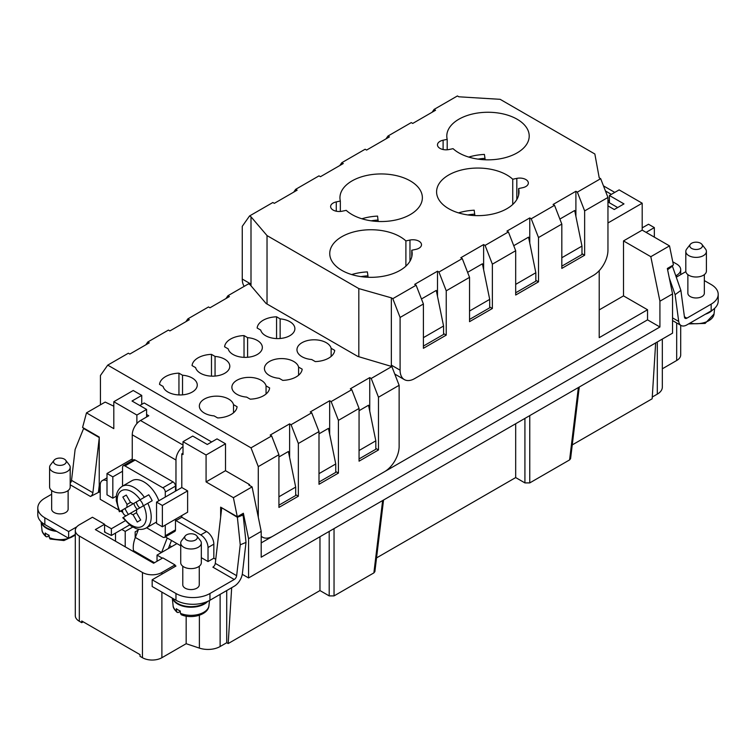 <?xml version="1.0" encoding="UTF-8"?>
<svg xmlns="http://www.w3.org/2000/svg" width="756" height="756" viewBox="0 0 756 756"><rect width="100%" height="100%" fill="white"/><g stroke="black" fill="none" stroke-linecap="round" stroke-linejoin="round"><path stroke-width="1.13" d="M98.516 491.315L99.178 492.043M599.215 270.639L599.215 337.658L647.542 309.752L623.502 295.88L623.502 240.918L650.812 256.69L659.922 301.2L659.922 326.998L647.542 319.854L261.198 542.902M647.542 309.752L647.542 319.854M104.574 524.815L111.378 528.737L111.378 535.475L104.574 532.101L104.574 524.258L92.43 517.246L79.323 524.815A13.74 7.929 180 0 0 75.298 530.419L75.298 615.668A13.74 7.929 180 0 0 79.323 621.271L81.752 622.67L81.752 620.988L140.03 654.639L140.03 656.321L142.459 657.72A13.74 7.929 0 0 0 161.888 657.72L161.888 592.109M244.207 286.335A20.601 11.898 -60 0 1 242.26 279.049L242.26 226.327L249.546 215.961L272.859 202.504L274.315 203.345L297.136 190.162L295.681 189.321L318.994 175.864L320.45 176.706L343.271 163.532L341.816 162.691L365.129 149.234L366.584 150.075L389.416 136.893L387.96 136.052L411.264 122.595L412.729 123.436L435.55 110.253L434.095 109.412L457.408 95.955L458.864 96.796L500.141 99.319L594.849 153.997L599.215 177.83L600.67 178.671L577.357 192.128L575.902 191.287L575.902 216.443M579.266 387.025L570.591 458.646L569.599 459.903L529.758 482.904L524.919 482.904L524.919 418.408M146.588 417L146.588 409.431L132.016 401.02L141.731 395.416L133.226 390.502L113.806 401.719L136.874 415.044L136.874 423.587M515.687 423.738L515.687 477.575L376.535 557.909M186.165 616.131L186.165 643.706L199.386 648.109L199.386 615.252M242.27 574.305L248.573 577.953L672.547 333.169L672.547 293.914L667.34 268.475L673.416 264.969L669.514 245.898L650.812 256.69M241.599 514.278L242.903 515.025L243.394 517.302L246.002 542.421L242.421 573.322A11.68 6.738 120 0 1 234.247 586.221L209.96 600.236L209.96 593.507L234.247 579.493A3.43 1.984 120 0 0 236.647 575.694L240.238 544.793L237.375 517.302L222.179 508.032M199.386 648.109A17.171 9.913 180 0 0 220.119 646.531L226.715 642.723L226.715 590.568M226.715 642.723L228.18 643.564L231.676 587.705M220.648 517.113L220.648 507.153L237.299 516.764L243.366 513.258L248.573 538.697L248.573 577.953M675.779 275.789L676.677 275.269A13.74 7.929 180 0 0 680.702 269.656A13.74 7.929 180 0 0 676.677 264.052L672.764 261.793M655.66 342.922L652.154 398.781L572.254 444.906M383.547 500.018L374.872 571.64L373.88 572.897L334.039 595.898L329.2 595.898L329.2 531.402M75.298 530.419A13.74 7.929 180 0 0 79.323 536.032L142.459 572.481A13.74 7.929 0 0 0 161.888 572.481L174.995 564.912L162.852 557.9L153.629 563.229L95.35 529.578L104.574 524.258M70.195 483.245A3.43 1.984 -60 0 0 71.527 480.362L92.893 492.704A3.43 1.984 -60 0 1 90.493 496.494L99.234 492.014L99.234 437.053L82.584 427.442L86.486 412.87L113.806 428.643L113.806 401.719M515.687 477.575L524.919 482.904M251.001 285.796L251.001 216.802L267.029 235.589L358.816 288.584L358.816 356.719M267.029 235.589L267.029 304.006M86.486 412.87L105.188 402.079L113.806 406.208M206.076 454.999L183.009 441.674L192.723 436.07L207.295 444.481L217.01 438.877L225.505 443.781L206.076 454.999L206.076 481.912L233.396 497.684L252.088 486.892L248.819 485.002L249.546 484.577L249.546 485.418M206.076 481.912L225.505 470.695L249.546 484.577M680.702 325.278L680.702 354.904A13.74 7.929 180 0 1 676.677 360.508L662.332 368.796M672.547 293.914L659.922 301.2M146.588 409.431L136.874 415.044M329.2 595.898L319.968 590.568L319.968 536.732M623.502 240.918L642.194 230.126L669.514 245.898M183.009 441.674L183.009 454.573L181.799 453.874L183.009 453.175M141.731 404.384L141.731 395.416M662.332 339.066L662.332 387.119A17.171 9.913 0 0 1 657.304 394.131L652.258 397.032M111.378 535.475L129.559 524.966M121.82 529.446L125.212 531.402L132.716 527.074M105.065 531.827L104.574 531.544M146.588 414.477L148.771 415.743L140.512 420.506A11.68 6.738 120 0 0 132.262 434.813L175.968 460.045L175.968 490.89L156.539 502.107L156.539 523.417L162.37 526.781L187.62 512.199L187.62 490.89L162.37 505.471L162.37 526.781M183.009 446.55A11.68 6.738 120 0 0 175.968 460.045M211.661 441.958L144.16 402.986L139.784 405.509M559.875 219.06L574.692 210.508L581.978 246.106L581.978 254.517L561.821 266.15M423.407 346.068L443.564 334.426L443.564 326.016L423.407 337.649M394.717 373.936A20.601 11.898 -60 0 0 395.624 374.56L404.365 379.606A20.601 11.898 -60 0 0 414.666 378.586L593.384 275.411A20.601 11.898 120 0 0 607.956 250.17L607.956 197.448L600.67 178.671M369.741 411.17L369.741 377.613L371.205 378.454L391.844 366.537L357.843 356.435L266.055 303.449L250.028 284.662L248.573 283.821L227.934 295.738L225.94 298.563M132.262 460.565L132.262 434.813M112.833 498.176L107.002 494.811L107.002 473.502L112.833 476.866L112.833 498.176L116.358 496.144M132.262 458.92L107.002 473.502M122.548 471.262L112.833 476.866M107.002 480.816A10.3 5.944 -120 0 0 102.343 480.561A10.3 5.944 -120 0 0 100.208 485.276L100.208 499.3L118.522 509.875M37.8 507.994L37.8 514.723A24.041 13.882 0 0 0 44.84 524.532L68.635 538.272L68.635 531.544L44.84 517.803A24.041 13.882 0 0 1 37.8 507.994A24.041 13.882 0 0 1 44.84 498.176L51.654 494.244M76.772 526.847L68.635 531.544M75.298 534.426L68.635 538.272M111.378 528.737L125.175 520.78M122.746 512.313L120.573 511.056L119.902 511.443L133.878 503.373L124.957 508.523A24.041 13.882 -120 0 0 128.397 514.467M100.208 492.572L99.234 492.014M68.134 490.531L68.134 509.109A8.24 4.763 180 0 1 63.05 513.513A8.24 4.763 180 0 1 54.073 512.473A8.24 4.763 180 0 1 51.654 509.109L51.654 490.531M71.527 480.362L75.118 449.461L83.595 428.51L99.234 437.544M92.893 492.704L99.234 438.093M99.234 485.418L98.667 490.332A11.68 6.738 -60 0 1 98.384 491.939M83.595 428.51L84.096 428.312M234.247 579.493L212.88 567.151A3.43 1.984 120 0 0 215.28 563.362L221.678 508.24M237.375 517.302L242.903 515.025M209.96 600.236A24.041 13.882 0 0 1 175.968 600.236L152.173 586.505L152.173 579.776L175.968 593.507A24.041 13.882 0 0 0 209.96 593.507M213.844 558.183L213.844 544.159L208.023 547.524L208.023 561.547L213.844 558.183L215.753 559.279M208.023 561.547L201.323 557.682M180.722 545.785L176.942 543.602L157.031 555.093L157.031 561.264M152.173 579.776L175.968 566.036L174.995 565.469M162.37 558.183L157.031 555.093M199.263 566.235L199.263 584.823A8.24 4.763 180 0 1 194.179 589.217A8.24 4.763 180 0 1 185.192 588.187A8.24 4.763 180 0 1 182.782 584.823L182.782 566.235M176.942 543.602L167.227 537.998L161.614 552.447M168.352 548.563L171.489 540.455M133.67 551.7L133.481 550.614L154.479 562.738M138.537 529.209L135.333 537.459A21.981 12.691 120 0 0 133.481 550.614M167.227 537.998L165.318 536.892M65.677 460.234L69.297 464.902A10.3 5.944 180 0 1 70.195 467.331L70.195 486.958A10.3 5.944 180 0 1 63.835 492.458A10.3 5.944 180 0 1 52.608 491.164A10.3 5.944 180 0 1 49.594 486.958L49.594 467.331A10.3 5.944 180 0 1 50.491 464.902L54.111 460.234A6.341 3.657 180 0 1 64.373 459.138A6.341 3.657 180 0 1 65.677 460.234A6.341 3.657 180 0 1 63.485 464.742A6.341 3.657 180 0 1 55.415 464.316A6.341 3.657 180 0 1 54.111 460.234M70.195 467.331A10.3 5.944 180 0 1 63.835 472.831A10.3 5.944 180 0 1 52.608 471.536A10.3 5.944 180 0 1 49.594 467.331M55.424 530.646A18.891 10.905 180 0 1 46.541 527.764A18.891 10.905 180 0 1 41.287 521.923M41.967 529.909A17.964 10.367 -0 0 0 45.407 535.39L45.955 536.609C43.234 534.038 41.901 531.808 41.967 529.909L41.089 521.735A18.891 10.905 -0 0 0 46.541 528.321A18.891 10.905 -0 0 0 56.643 531.355M45.407 535.39L45.209 533.008A18.229 10.527 -0 0 0 47.004 534.218A18.229 10.527 -0 0 0 49.102 535.257L49.291 537.629A17.964 10.367 -0 0 0 75.298 534.596M45.955 536.609L46.967 536.855L49.14 535.796M75.298 535.248L63.939 540.559L50.123 539.019L49.291 537.629M515.687 250.718L492.373 264.175L485.087 245.407L508.401 231.941L515.687 250.718L515.687 295.029L538.508 281.856L535.834 280.315M278.926 505.188L295.681 495.511L295.681 487.1L288.395 451.502L278.926 456.974M278.926 496.777L295.681 487.1M469.542 319.429L489.699 307.796L489.699 299.376L469.542 311.018M359.062 450.51L375.817 440.833L368.531 405.235L359.062 410.706M278.926 454.706L258.287 466.622L251.001 447.845L271.64 435.928L270.185 435.087L289.614 423.87L291.069 424.711L298.355 443.488L298.355 496.219L278.926 507.427L278.926 454.706L271.64 435.928M329.673 434.303L329.673 400.737L331.137 401.578L338.423 420.355L359.062 408.438L351.776 389.661L350.321 388.82L369.741 377.613M331.137 401.578L351.776 389.661M319.968 590.568L228.18 643.564M186.165 643.706L161.888 657.72M115.507 533.084L115.507 541.22M125.212 546.824L125.212 531.402M609.412 202.788L609.412 195.492L623.983 203.903L614.269 209.516L607.956 205.868M83.207 621.829L81.752 622.67M138.197 530.079L135.173 531.827L135.173 537.885M607.956 222.973L642.194 203.203L642.194 230.126M623.502 295.88L599.215 309.894M447.193 139.35L443.11 140.21A8.581 4.961 180 0 0 437.469 144.869A8.581 4.961 180 0 0 448.988 149.527L453.061 148.667A41.211 23.795 0 0 0 458.864 152.873A41.211 23.795 0 0 0 503.77 158.032A41.211 23.795 0 0 0 529.209 136.052A41.211 23.795 0 0 0 517.142 119.231A41.211 23.795 0 0 0 472.235 114.071A41.211 23.795 0 0 0 446.796 136.052A41.211 23.795 0 0 0 447.193 139.35L447.193 149.782M136.467 509.809A6.87 3.969 60 0 1 136.467 512.71L133.028 514.694A6.87 3.969 60 0 1 130.514 513.239L152.183 500.737A24.041 13.882 -120 0 0 148.752 494.783L139.832 499.933A6.87 3.969 60 0 1 143.262 505.887M174.995 566.594L174.995 564.912M492.373 264.175L492.373 308.495L469.542 321.669L469.542 277.357L462.266 258.58L460.801 257.739L483.632 244.566L483.632 269.712M492.373 308.495L489.699 306.955M659.922 326.998L261.198 557.2L261.198 531.402L248.573 538.697M133.028 514.694L137.271 522.037L140.701 520.052L136.467 512.71M175.486 491.164L175.486 486.117A3.43 1.984 -120 0 0 173.058 481.912L135.173 460.045A3.43 1.984 -120 0 0 133.453 459.875L123.256 465.762A3.43 1.984 -120 0 0 122.548 467.331L122.548 486.117M175.486 486.117L165.28 492.005A3.43 1.984 -120 0 0 162.852 487.8L124.976 465.932A3.43 1.984 -120 0 0 123.256 465.762M642.194 203.203L619.126 189.888L609.412 195.492M233.396 497.684L237.299 516.764M181.799 453.874L181.799 487.525L187.62 490.89M181.799 515.564L181.799 517.246L206.568 531.544L200.737 534.908L175.968 520.61L181.799 517.246M213.844 544.159A10.3 5.944 -120 0 0 206.568 531.544M171.593 546.683L169.533 545.492M130.514 502.409L126.28 495.067L122.841 497.051L127.084 504.394L130.514 502.409A6.87 3.969 60 0 1 133.028 503.865L139.832 499.933M252.088 486.892L261.198 531.402M335.749 471.536L338.423 473.086L318.994 484.294L318.994 431.572L311.708 412.795L310.253 411.954L329.673 400.737M246.002 542.421L240.238 544.793M280.145 318.871A17.171 9.913 180 0 1 294.887 328.68A17.171 9.913 180 0 1 278.926 338.565A17.171 9.913 180 0 1 260.716 330.079L257.144 328.019A20.601 11.898 180 0 1 276.564 316.802L280.145 318.871L280.145 338.499M176.526 611.094L177.084 612.322C174.362 609.742 173.029 607.512 173.096 605.613A17.964 10.367 -0 0 0 176.526 611.094L176.337 608.722A18.229 10.527 -0 0 0 178.132 609.922A18.229 10.527 -0 0 0 180.221 610.961L180.419 613.343A17.964 10.367 -0 0 0 198.648 614.363A17.964 10.367 -0 0 0 208.949 605.613C208.41 614.77 191.854 619.4 181.251 614.732L180.419 613.343M182.527 375.222A17.171 9.913 180 0 1 197.269 385.04A17.171 9.913 180 0 1 181.317 394.925A17.171 9.913 180 0 1 163.098 386.439L159.525 384.379A20.601 11.898 180 0 1 178.945 373.162L182.527 375.222L182.527 394.849M298.592 367.095L302.173 369.155A20.601 11.898 180 0 1 282.744 380.372L279.172 378.312A17.171 9.913 180 0 1 264.43 368.493A17.171 9.913 180 0 1 280.381 358.609A17.171 9.913 180 0 1 298.592 367.095L298.592 375.222M331.137 348.308L334.71 350.368A20.601 11.898 180 0 1 315.28 361.585L311.708 359.525A17.171 9.913 180 0 1 296.966 349.707A17.171 9.913 180 0 1 312.918 339.822A17.171 9.913 180 0 1 331.137 348.308L331.137 356.435M266.055 385.881L269.627 387.941A20.601 11.898 180 0 1 250.208 399.159L246.626 397.098A17.171 9.913 180 0 1 231.884 387.28A17.171 9.913 180 0 1 247.845 377.395A17.171 9.913 180 0 1 266.055 385.881L266.055 394.008M233.519 404.668L237.091 406.728A20.601 11.898 180 0 1 217.662 417.945L214.09 415.885A17.171 9.913 180 0 1 199.348 406.066A17.171 9.913 180 0 1 215.299 396.182A17.171 9.913 180 0 1 233.519 404.668L233.519 412.795M247.599 337.649A17.171 9.913 180 0 1 262.341 347.467A17.171 9.913 180 0 1 246.39 357.352A17.171 9.913 180 0 1 228.18 348.866L224.598 346.806A20.601 11.898 180 0 1 244.027 335.588L247.599 337.649L247.599 357.276M405.896 266.15L405.896 240.918A41.211 23.795 0 0 0 400.094 236.713A41.211 23.795 0 0 0 355.188 231.553A41.211 23.795 0 0 0 329.748 253.534A41.211 23.795 0 0 0 341.816 270.355A41.211 23.795 0 0 0 386.732 275.515A41.211 23.795 0 0 0 412.171 253.534A41.211 23.795 0 0 0 411.765 250.236L411.765 256.832M100.444 404.81L100.444 375.496L107.73 365.129L251.001 447.845M506.945 175.023A41.211 23.795 0 0 0 462.029 169.864A41.211 23.795 0 0 0 436.59 191.854A41.211 23.795 0 0 0 448.667 208.675A41.211 23.795 0 0 0 493.573 213.835A41.211 23.795 0 0 0 519.013 191.854A41.211 23.795 0 0 0 518.616 188.546L522.689 187.696A8.581 4.961 180 0 0 528.34 183.037A8.581 4.961 180 0 0 516.82 178.378L512.738 179.229A41.211 23.795 0 0 0 506.945 175.023M474.806 215.583L474.21 210.206A41.211 23.795 0 0 0 458.533 212.88M700.585 248.412A6.341 3.657 180 0 1 691.627 248.412A6.341 3.657 180 0 1 690.322 244.33A6.341 3.657 180 0 1 691.627 243.243A6.341 3.657 180 0 1 701.889 244.33A6.341 3.657 180 0 1 700.585 248.412M701.889 244.33L705.509 249.007A10.3 5.944 180 0 1 706.406 251.436A10.3 5.944 180 0 1 703.392 255.641A10.3 5.944 180 0 1 688.82 255.641A10.3 5.944 180 0 1 685.805 251.436A10.3 5.944 180 0 1 686.703 249.007L690.322 244.33M249.546 215.961L251.001 216.802M244.027 335.588L244.027 357.361M706.406 251.436L706.406 271.064A10.3 5.944 180 0 1 700.047 276.554A10.3 5.944 180 0 1 688.82 275.269A10.3 5.944 180 0 1 685.805 271.064L685.805 251.436M437.497 271.196L414.666 284.379L416.121 285.22L392.808 298.677L400.094 317.454L423.407 303.997L423.407 348.308L446.238 335.125L446.238 290.814L438.952 272.037L437.497 271.196L437.497 296.352M392.808 298.677L391.353 297.836L391.353 366.254M404.365 379.606A20.601 11.898 -60 0 1 400.094 370.175L400.094 317.454M225.505 443.781L225.505 470.695M258.287 466.622L258.287 517.161M474.806 214.156A34.341 19.826 0 0 0 467.841 214.931M340.342 211.463L340.342 201.039L336.269 201.899L336.269 211.207M358.816 288.584L391.353 297.836M518.616 195.152L518.616 188.546M385.966 138.887L387.96 136.052M642.194 227.877L648.506 224.239L654.337 227.603L654.337 237.138M607.956 201.105L609.412 200.264M215.063 356.435A17.171 9.913 180 0 1 229.805 366.254A17.171 9.913 180 0 1 213.853 376.138A17.171 9.913 180 0 1 195.634 367.652L192.062 365.592A20.601 11.898 180 0 1 211.491 354.375L215.063 356.435L215.063 376.063M669.306 278.047L675.117 294.67L680.882 290.389L684.473 317.151A3.43 1.984 120 0 0 685.163 318.342A3.43 1.984 120 0 0 686.873 318.172L684.416 316.745M411.765 250.236L415.847 249.376A8.581 4.961 180 0 0 421.498 244.717A8.581 4.961 180 0 0 409.969 240.058L405.896 240.918M375.817 448.412L378.482 449.952L359.062 461.169L359.062 408.438M289.614 457.437L289.614 423.87M295.681 494.67L298.355 496.219M336.269 201.899A8.581 4.961 180 0 0 330.618 206.549A8.581 4.961 180 0 0 342.147 211.207L346.22 210.357A41.211 23.795 0 0 0 352.022 214.562A41.211 23.795 0 0 0 396.928 219.722A41.211 23.795 0 0 0 422.368 197.741A41.211 23.795 0 0 0 410.3 180.911A41.211 23.795 0 0 0 365.384 175.761A41.211 23.795 0 0 0 339.945 197.741A41.211 23.795 0 0 0 340.342 201.039M378.161 221.47L377.565 216.093A41.211 23.795 0 0 0 361.888 218.767M227.934 295.738L229.389 296.579L209.96 307.796L208.505 306.955L187.866 318.871L189.321 319.712L169.902 330.92L168.437 330.079L147.798 341.995L145.814 344.83M467.595 272.34L482.413 263.778L489.699 299.376M318.994 473.643L335.749 463.967L328.463 428.368L318.994 433.84M291.069 424.711L311.708 412.795M298.355 443.488L318.994 431.572M391.391 366.273A20.601 11.898 -60 0 1 391.353 365.129L400.094 370.175M318.994 482.054L335.749 472.377L335.749 463.967M443.564 333.585L446.238 335.125M561.821 224.088L538.508 237.545L531.222 218.767L554.535 205.311L561.821 224.088L561.821 268.399L584.643 255.216L581.978 253.676M584.643 255.216L584.643 210.905L577.357 192.128M206.738 601.804A18.891 10.905 180 0 1 177.669 603.468A18.891 10.905 180 0 1 172.67 598.336M468.729 157.078A41.211 23.795 0 0 1 484.407 154.413L485.012 158.363A34.341 19.826 0 0 0 478.038 159.138M130.514 513.239L124.022 516.991M146.588 527.754L162.852 537.157A3.43 1.984 -120 0 0 164.572 537.327L174.768 531.43A3.43 1.984 -120 0 0 175.486 529.861L175.486 519.211M164.572 537.327A3.43 1.984 -120 0 0 165.28 535.749L165.28 525.099M177.084 612.322L178.095 612.558L180.268 611.5M186.543 534.842A6.341 3.657 180 0 1 195.502 534.842A6.341 3.657 180 0 1 196.806 535.938A6.341 3.657 180 0 1 195.502 540.02A6.341 3.657 180 0 1 187.431 540.445A6.341 3.657 180 0 1 185.239 535.938A6.341 3.657 180 0 1 186.543 534.842M196.806 535.938L200.425 540.616A10.3 5.944 180 0 1 201.323 543.044A10.3 5.944 180 0 1 198.308 547.25A10.3 5.944 180 0 1 183.736 547.25A10.3 5.944 180 0 1 180.722 543.044A10.3 5.944 180 0 1 181.62 540.616L185.239 535.938M485.012 159.781L485.012 158.363M122.548 509.913L122.548 511.075A3.43 1.984 -120 0 0 124.976 515.28L125.978 515.866M148.752 494.783L133.028 503.865M162.37 505.471L156.539 502.107M181.799 487.525L175.968 490.89M172.415 598.194A18.891 10.905 -0 0 0 177.669 604.025A18.891 10.905 -0 0 0 207.768 601.36M201.323 543.044L201.323 562.672A10.3 5.944 180 0 1 194.963 568.162A10.3 5.944 180 0 1 183.736 566.877A10.3 5.944 180 0 1 180.722 562.672L180.722 543.044M120.591 511.047L124.957 508.523M126.28 495.067L122.841 497.051M137.318 509.317A6.87 3.969 60 0 1 133.878 503.373M122.774 517.718L130.939 525.978L136.174 528.624C139.879 529.833 143.224 529.616 146.22 527.971L155.934 522.358A24.041 13.882 -120 0 0 156.539 521.971M158.845 500.774A24.041 13.882 -120 0 0 131.894 480.721L122.179 486.335L131.894 480.721M155.934 522.358L146.22 527.971A24.041 13.882 -120 0 0 147.817 503.26M165.28 492.005L165.28 497.061M175.968 518.928L175.968 520.61M127.084 507.295A6.87 3.969 60 0 1 127.084 504.394M208.023 547.524A10.3 5.944 -120 0 0 200.737 534.908M378.161 220.043A34.341 19.826 0 0 0 371.187 220.828M367.964 277.263L367.964 275.845A34.341 19.826 0 0 0 360.99 276.62M351.682 274.56A41.211 23.795 0 0 1 367.369 271.895L367.964 275.845M139.747 507.919A6.87 3.969 60 0 1 136.307 501.965M512.738 204.47L512.738 179.229M178.945 373.162L178.945 394.934M515.687 292.789L535.834 281.156L535.834 272.746L515.687 284.379M375.817 440.833L375.817 449.253L359.062 458.92M584.643 210.905L607.956 197.448M538.508 237.545L538.508 281.856M469.542 277.357L446.238 290.814M434.095 109.412L432.101 112.247M675.117 294.67L678.708 321.442A11.68 6.738 120 0 0 681.043 325.477A11.68 6.738 120 0 0 686.873 324.9L711.16 310.877A24.041 13.882 0 0 0 718.2 301.068L718.2 294.33A24.041 13.882 0 0 0 711.16 284.521L704.346 280.589M711.16 310.877L711.16 304.148A24.041 13.882 0 0 0 718.2 294.33M421.461 298.97L436.278 290.417L443.564 326.016M211.491 354.375L211.491 376.148M185.872 321.697L187.866 318.871M261.198 536.174A20.601 11.898 -60 0 0 262.549 537.195A20.601 11.898 -60 0 0 272.859 536.174L384.558 471.678A20.601 11.898 120 0 0 399.13 446.446L399.13 385.305L378.482 397.221L378.482 449.952M338.423 420.355L338.423 473.086M561.821 257.739L581.978 246.106M107.73 365.129L128.369 353.213L129.834 354.054L149.253 342.837L147.798 341.995M339.831 165.517L341.816 162.691M617.671 207.55L607.956 201.946M646.078 232.366L654.337 227.603M416.121 285.22L423.407 303.997M705.405 314.203A18.891 10.905 -0 0 0 712.747 309.865M711.16 304.148L686.873 318.172M676.27 277.187L685.853 271.65M704.346 274.626L704.346 293.215A8.24 4.763 180 0 1 699.262 297.609A8.24 4.763 180 0 1 690.275 296.579A8.24 4.763 180 0 1 687.865 293.215L687.865 274.626M554.535 205.311L553.08 204.47L575.902 191.287M680.882 290.389L672.405 266.14L667.595 269.712M672.405 266.14L671.895 265.847M513.73 245.7L528.557 237.148L535.834 272.746M391.844 366.537L399.13 385.305M295.681 189.321L293.687 192.156M371.205 378.454L378.482 397.221M508.401 231.941L506.945 231.1L529.767 217.926L529.767 243.073M276.564 316.802L276.564 338.575M462.266 258.58L438.952 272.037M485.087 245.407L483.632 244.566M531.222 218.767L529.767 217.926M529.758 482.904L529.758 415.611M220.119 646.531L220.119 594.377M382.64 500.548L373.88 572.897M334.039 595.898L334.039 528.605M142.459 657.72L142.459 572.481M79.323 536.032L79.323 621.271M578.359 387.545L569.599 459.903M676.677 275.269L676.677 276.951M676.677 322.954L676.677 360.508M657.304 394.131L657.304 341.977M140.512 420.506L183.009 445.038M44.84 524.532L44.84 517.803M70.195 484.776L90.493 496.494M175.968 600.236L175.968 593.507M135.333 537.459L161.453 552.542M443.11 140.21L443.11 149.527M161.888 574.163L161.888 572.481M173.058 481.912L162.852 487.8M242.26 279.049L251.001 284.095M409.969 240.058L409.969 261.198M123.332 517.387A20.601 11.898 -120 0 0 142.071 526.393A20.601 11.898 -120 0 0 143.649 505.66M175.486 529.861L165.28 535.749M236.647 575.694L215.28 563.362M135.173 460.045L124.976 465.932M144.377 497.306A24.041 13.882 -120 0 0 122.179 486.335C116.906 489.935 116.462 494.972 116.339 496.267L116.273 500.633L119.335 511.765M140.21 499.716A20.601 11.898 -120 0 0 121.47 490.71A20.601 11.898 -120 0 0 119.902 511.443M516.82 178.378L516.82 199.508M611.358 194.377L605.443 190.956M689.973 323.114A17.964 10.367 -0 0 0 714.033 314.005L714.637 308.335M678.708 321.442L672.547 317.889M680.702 269.656L680.702 274.626M107.002 477.868L102.343 480.561M208.949 605.613L209.497 600.5M614.779 192.402L603.468 185.872M672.547 320.572L681.043 325.477M262.549 537.195L261.198 536.41M714.033 314.005L705.14 323.407L688.584 323.908M173.096 605.613L172.292 598.119"/></g></svg>
